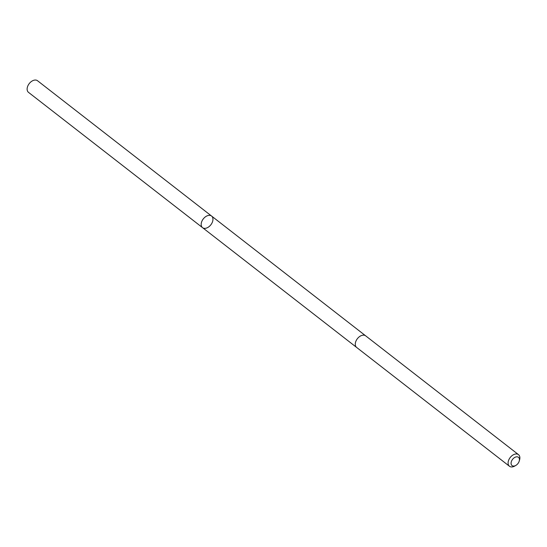 <?xml version="1.0" encoding="UTF-8"?>
<svg xmlns="http://www.w3.org/2000/svg" width="547" height="547" viewBox="0 0 547 547"><rect width="100%" height="100%" fill="white"/><g stroke="black" fill="none" stroke-linecap="round" stroke-linejoin="round"><path stroke-width="0.82" d="M201.405 222.663A7.35 4.793 -52.1 0 1 205.843 216.53A7.35 4.793 -52.1 0 1 211.58 216.051A7.35 4.793 -52.1 0 1 210.855 224.796A7.35 4.793 -52.1 0 1 202.554 227.661A7.35 4.793 -52.1 0 1 201.405 222.663A7.35 4.793 -52.1 0 1 205.843 216.53A7.35 4.793 -52.1 0 1 211.58 216.051L37.531 80.737A7.357 4.8 127.9 0 0 31.788 81.223A7.357 4.8 127.9 0 0 27.35 87.349A7.357 4.8 127.9 0 0 28.499 92.354L202.554 227.661A7.35 4.793 -52.1 0 1 201.405 222.663M519.212 461.135L519.547 460.027A7.357 4.8 127.9 0 0 519.65 459.651A7.357 4.8 127.9 0 0 518.501 454.646L365.676 335.844A7.357 4.8 127.9 0 0 357.376 338.702A7.357 4.8 127.9 0 0 356.651 347.454L509.469 466.263A7.357 4.8 127.9 0 0 514.939 465.948L515.937 465.353A5.231 3.412 127.9 0 0 519.212 461.135A5.231 3.412 127.9 0 0 519.288 460.868A5.231 3.412 127.9 0 0 515.807 456.977A5.231 3.412 127.9 0 0 511.069 463.323A5.231 3.412 127.9 0 0 515.937 465.353M518.501 454.646A7.357 4.8 127.9 0 0 510.201 457.511A7.357 4.8 127.9 0 0 509.469 466.263M365.553 335.749L211.58 216.051M356.528 347.359L202.554 227.661"/></g></svg>

